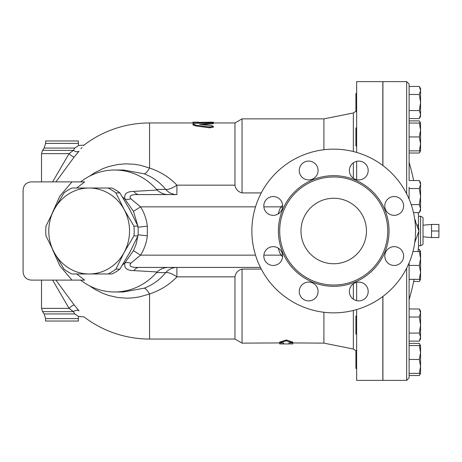 <?xml version="1.0" encoding="UTF-8"?>
<svg xmlns="http://www.w3.org/2000/svg" width="462" height="462" viewBox="0 0 462 462"><rect width="100%" height="100%" fill="white"/><g stroke="black" fill="none" stroke-linecap="round" stroke-linejoin="round"><path stroke-width="0.69" d="M278.164 248.042A58.114 58.114 0 0 0 280.861 255.145L282.49 254.4M282.49 207.6L280.861 206.855A58.114 58.114 0 0 0 278.164 213.958M282.623 205.342L280.861 206.855L263.86 206.855M263.86 255.145L280.861 255.145L282.623 256.653M122.499 264.957A42.989 40.396 -90 0 0 125.011 262.699C123.706 267.902 126.663 270.547 133.876 270.622A12.278 7.808 90 0 1 139.131 267.423L260.424 267.423L176.9 267.423L176.9 276.848L234.962 276.848L234.962 339.044L242.048 343.133L283.587 342.908L283.587 343.953L279.701 343.93L279.701 343.133M139.131 267.423C131.231 267.671 128.488 266.256 130.902 263.173L140.546 255.145L133.46 250.687L136.192 243.982L137.832 236.094M213.404 122.956L234.962 122.956L242.048 118.867L323.902 118.867L323.902 149.74M323.902 312.26L323.902 343.133L353.349 349.024L355.902 350.698M261.273 269.086L242.048 269.086L242.048 343.133M242.048 118.867L242.048 192.914L261.273 192.914M279.701 342.908L279.701 342.099L286.249 339.997L292.798 342.099L292.798 342.908L286.249 340.789L279.701 342.908L283.587 342.908M292.798 343.133L292.798 343.93L288.912 343.953L288.912 342.908L323.902 343.133M382.831 165.517L382.831 81.624L356.641 81.624L356.641 152.425M356.641 161.336L356.641 179.672M108.004 273.972L111.989 273.972A47.066 44.225 -90 0 0 119.901 269.109L129.724 252.483L137.936 235.863A47.066 44.225 -90 0 0 137.936 226.137L129.724 209.517L119.901 192.891A47.066 44.225 -90 0 0 111.989 188.028L108.004 188.028A47.066 44.225 90 0 1 115.916 192.891L124.128 209.517L133.957 226.137A47.066 44.225 90 0 1 133.957 235.863L124.128 252.483L115.916 269.109A47.066 44.225 90 0 1 108.004 273.972L89.16 273.972A42.972 40.379 -90 0 0 124.128 252.483A42.972 40.379 -90 0 0 124.128 209.517A42.972 40.379 -90 0 0 89.16 188.028L108.004 188.028M64.016 269.109L54.187 252.483A42.972 40.379 -90 0 0 89.16 273.972L71.928 273.972A47.066 44.225 90 0 1 64.016 269.109M45.975 226.137L54.187 209.517A42.972 40.379 -90 0 0 54.187 252.483L45.975 235.863A47.066 44.225 90 0 1 45.975 226.137M71.928 188.028L89.16 188.028A42.972 40.379 -90 0 0 54.187 209.517L64.016 192.891A47.066 44.225 90 0 1 71.928 188.028M119.901 269.109L115.916 269.109M119.901 192.891L115.916 192.891M137.936 226.137L133.957 226.137M137.936 235.863L133.957 235.863M130.4 210.759A42.989 40.396 -90 0 0 129.048 208.275M95.975 188.028A42.989 40.396 -90 0 0 94.756 188.011A42.989 40.396 -90 0 0 93.538 188.028M93.538 273.972A42.989 40.396 -90 0 0 94.756 273.989A42.989 40.396 -90 0 0 95.975 273.972M129.048 253.725A42.989 40.396 -90 0 0 130.4 251.241M431.531 231L431.531 237.549L438.9 237.549L438.9 224.451L431.531 224.451L431.531 231L438.9 231M356.641 350.473L355.902 350.473L355.902 368.48L356.641 368.48M356.641 316.048L355.902 316.048L355.902 334.055L356.641 334.055M356.641 127.945L355.902 127.945L355.902 145.952L356.641 145.952M356.641 93.52L355.902 93.52L355.902 111.527L356.641 111.527M409.107 153.014L419.323 153.014L420.281 150.866M420.564 124.902L420.564 129.995L419.323 123.036L420.564 123.036L420.564 150.866L419.323 150.866L420.564 143.907L419.323 136.948L420.564 129.995M420.281 123.036L419.323 120.882L409.107 120.882L409.107 123.036L419.323 123.036M413.663 281.491L419.323 281.491L420.281 279.337M420.281 251.513L419.323 249.359L418.243 249.359M420.281 345.559L419.323 343.41L409.107 343.41L409.107 341.118L419.323 341.118L420.564 337.098L419.323 333.085L420.564 325.052L419.323 317.019L420.564 312.999L419.323 308.986L409.107 308.986L409.107 317.019L419.323 317.019M409.107 375.542L419.323 375.542L420.281 373.388M420.564 352.518L419.323 345.559L420.564 345.559L420.564 366.43L419.323 359.476L420.564 352.518M420.564 373.388L419.323 373.388L420.564 366.43L420.564 373.388L419.323 375.542M419.323 308.986L420.564 311.134L420.564 338.964L419.323 341.118M420.564 258.466L419.323 251.513L420.564 251.513L420.564 272.384L419.323 265.425L420.564 258.466M419.323 279.337L420.564 272.384L420.564 279.337L409.107 279.337L409.107 265.425L419.323 265.425M419.323 180.509L420.564 182.663L420.564 184.523L419.323 180.509L409.107 180.509L409.107 86.458L419.323 86.458L420.564 90.477L420.564 116.441L419.323 118.59L420.564 114.576L419.323 110.557L420.564 102.524L419.323 94.491L420.564 90.477L420.564 88.612L419.323 86.458M419.323 212.641L420.564 208.628L420.564 210.487L419.323 212.641L413.49 212.641M420.564 196.575L419.323 188.542L420.564 184.523L420.564 208.628L419.323 204.608L420.564 196.575M409.107 374.324L409.107 377.922L409.107 373.388L419.323 373.388M409.107 359.476L419.323 359.476M409.107 373.388L409.107 333.085L419.323 333.085M409.107 345.559L419.323 345.559M409.107 333.085L409.107 270.836M412.959 251.513L419.323 251.513M409.107 263.317L409.107 265.425M409.107 199.116L409.107 188.542L419.323 188.542M411.203 204.608L419.323 204.608M409.107 188.542L409.107 187.324M409.107 136.948L419.323 136.948M419.323 110.557L409.107 110.557L409.107 94.491L419.323 94.491M409.107 120.882L409.107 118.59L419.323 118.59M409.107 150.866L419.323 150.866M356.641 282.328L356.641 300.664M356.641 309.575L356.641 380.376L382.831 380.376L382.831 296.483M409.107 86.458L409.107 84.078L409.107 86.458M414.108 279.337A244.733 244.733 0 0 1 409.107 299.647L409.107 308.986M415.667 220.663L414.755 219.473L418.93 231L414.755 242.527M417.787 224.688L418.572 227.437M418.612 227.633L418.884 229.712M418.884 232.288L418.485 234.962L418.485 245.732L420.564 245.732C422.597 244.883 423.417 244.063 423.019 243.278L423.019 218.722L423.019 225.196L431.531 224.451M418.485 227.038L418.485 216.268L420.564 216.268L420.564 245.732M431.531 237.549L423.019 236.804L423.019 243.278M382.917 165.581L382.917 81.624L406.652 81.624L406.652 193.838M406.652 268.162L406.652 380.376L382.917 380.376L382.917 296.419M288.912 342.908L292.798 342.908M286.249 339.997L286.249 340.789M211.971 123.868L211.971 123.059C214.183 122.707 213.421 122.54 209.679 122.551L195.801 123.383L192.937 124.18L195.801 125.173L209.679 127.021L213.404 126.351L211.971 125.739L199.572 124.324L213.404 122.782L213.404 123.597L211.971 123.868L202.269 124.601M213.404 126.351L213.404 127.142L209.679 127.801L195.801 125.97L192.937 124.983L192.937 124.18M209.863 127.824L209.788 127.033M192.937 122.159L192.937 122.499L210.822 122.159C214.149 122.199 214.149 122.28 210.822 122.384M194.456 123.533L192.937 123.314L192.937 122.499M198.094 123.215L198.094 122.499M44.144 148.059L45.611 143.387L45.611 140.962L78.349 140.962L78.349 143.387A8.183 8.183 0 0 0 78.621 145.49L74.746 148.059L44.144 148.059L42.544 150.364L41.516 153.638L41.516 181.889L31.283 181.889L71.945 181.889L59.789 196.269L52.189 213.277M52.622 280.111L69.075 308.362L41.516 308.362L41.516 280.111L31.283 280.111C26.322 279.614 23.597 276.888 23.1 271.927L23.1 190.073C23.597 185.112 26.322 182.386 31.283 181.889M76.698 188.028L84.662 181.889L71.945 181.889M31.283 280.111L84.662 280.111L76.698 273.972M23.1 271.927L23.1 190.073M82.796 181.889L84.662 181.889M80.654 280.111A60.978 57.3 -90 0 0 114.622 291.978A60.978 57.3 -90 0 0 156.502 272.62L165.656 272.62A16.372 15.385 90 0 1 176.9 267.423M168.278 267.423C164.079 267.492 160.366 269.005 157.149 271.956L156.502 272.62M157.149 271.956L133.876 270.622M234.962 122.956L234.962 185.152L176.9 185.152L176.9 194.577A16.372 15.385 90 0 1 165.656 189.38L156.502 189.38L157.149 190.044L133.876 191.378C126.663 191.453 123.706 194.098 125.011 199.301A42.989 40.396 -90 0 0 122.499 197.043M98.943 188.028A42.989 40.396 -90 0 0 97.719 188.011L94.756 188.011M94.756 273.989L97.719 273.989A42.989 40.396 -90 0 0 98.943 273.972M156.502 189.38A60.978 57.3 -90 0 0 114.622 170.022A60.978 57.3 -90 0 0 80.654 181.889M74.197 305.001L79.025 310.811C85.458 318.734 85.458 318.734 79.025 310.811A4.909 3.673 -37.5 0 0 73.441 311.636L74.746 313.941L73.441 311.636L69.075 308.362A4.909 1.167 138.5 0 1 74.197 305.001L55.914 280.111M78.349 318.613L45.611 318.613L45.611 321.038L78.349 321.038L78.349 318.613A8.183 8.183 0 0 1 78.621 316.51L74.856 314.01M77.645 315.841L78.234 316.245M123.573 170.022L144.213 173.822C152.916 177.212 160.06 182.398 165.656 189.38A16.372 5.567 -39.5 0 0 176.9 185.152C169.652 177.46 160.539 171.748 149.561 168.018L140.286 165.257L133.957 164.218L125.647 163.843L117.4 164.564L108.709 166.545L103.026 168.572L94.67 172.742L89.368 176.265M89.345 285.724L94.976 289.437L102.87 293.364L108.974 295.536L117.712 297.482L126.565 298.169L132.155 297.955L139.264 296.956L149.561 293.982C160.533 290.257 169.646 284.546 176.9 276.848A16.372 5.567 -140.5 0 0 165.656 272.62C160.06 279.608 152.91 284.794 144.213 288.178L123.25 291.978M55.914 181.889L74.197 156.999L79.025 151.19C85.458 143.266 85.458 143.266 79.025 151.19A4.909 3.673 37.5 0 1 73.441 150.364L69.075 153.638L52.622 181.889M144.213 173.822A16.372 4.071 111 0 0 149.561 168.018L149.561 122.956A108.044 108.044 0 0 0 84.009 145.114L83.622 145.559M82.04 147.418L80.954 148.747M74.197 156.999A4.909 1.167 41.5 0 1 69.075 153.638L41.516 153.638M74.746 148.059L73.441 150.364L42.544 150.364M176.9 194.577L139.131 194.577A12.278 7.808 90 0 1 133.876 191.378M234.962 185.152C235.678 189.241 238.04 191.828 242.048 192.914M157.149 190.044C160.366 192.995 164.079 194.508 168.278 194.577M242.048 269.086C238.04 270.172 235.678 272.759 234.962 276.848M78.627 316.51L84.009 316.886A108.044 108.044 0 0 0 149.561 339.044L149.561 293.982A16.372 4.071 69 0 0 144.213 288.178M130.902 263.173A12.278 7.559 25.4 0 0 125.011 262.699L133.46 250.687M138.161 229.978L138.161 232.022M137.832 225.906L133.46 211.313L125.011 199.301A12.278 7.559 154.6 0 0 130.902 198.827C128.494 195.744 131.237 194.329 139.131 194.577M255.515 255.145L140.546 255.145C144.288 249.151 146.546 242.712 147.326 235.816L147.326 226.184C146.546 219.288 144.288 212.849 140.546 206.855L133.46 211.313M255.515 206.855L140.546 206.855L130.902 198.827M300.981 231A32.738 32.738 0 0 1 350.092 202.645A32.738 32.738 0 0 1 350.092 259.355A32.738 32.738 0 0 1 300.981 231M251.871 231A81.849 81.849 0 0 1 374.647 160.118A81.849 81.849 0 0 1 374.647 301.882A81.849 81.849 0 0 1 251.871 231M279.701 231A54.019 54.019 0 0 1 360.735 184.217A54.019 54.019 0 0 1 360.735 277.783A54.019 54.019 0 0 1 279.701 231M403.632 256.058A9.413 9.413 0 0 1 389.512 264.212A9.413 9.413 0 0 1 389.512 247.909A9.413 9.413 0 0 1 403.632 256.058M365.436 298.152A9.413 9.413 0 0 1 349.688 293.93A9.413 9.413 0 0 1 361.215 282.403A9.413 9.413 0 0 1 365.436 298.152M308.662 300.906A9.413 9.413 0 0 1 300.514 286.792A9.413 9.413 0 0 1 316.817 286.792A9.413 9.413 0 0 1 308.662 300.906M266.568 262.716A9.413 9.413 0 0 1 270.79 246.968A9.413 9.413 0 0 1 282.317 258.495A9.413 9.413 0 0 1 266.568 262.716M263.814 205.942A9.413 9.413 0 0 1 277.933 197.788A9.413 9.413 0 0 1 277.933 214.091A9.413 9.413 0 0 1 263.814 205.942M302.009 163.848A9.413 9.413 0 0 1 317.758 168.07A9.413 9.413 0 0 1 306.225 179.597A9.413 9.413 0 0 1 302.009 163.848M358.778 161.094A9.413 9.413 0 0 1 366.932 175.208A9.413 9.413 0 0 1 350.629 175.208A9.413 9.413 0 0 1 358.778 161.094M400.872 199.284A9.413 9.413 0 0 1 396.656 215.032A9.413 9.413 0 0 1 385.129 203.505A9.413 9.413 0 0 1 400.872 199.284M323.902 118.867L353.349 112.976L353.349 151.536M353.349 162.815L353.349 178.193M353.349 283.807L353.349 299.185M353.349 310.464L353.349 349.024M195.801 125.97L195.801 125.173M210.822 122.528L210.822 122.159M198.914 122.956L198.914 122.159M52.189 248.723L59.794 265.731L71.945 280.111M74.746 313.941L44.144 313.941L45.611 318.613M73.441 311.636L42.544 311.636L41.516 308.362M45.611 143.387L78.349 143.387M138.028 234.806L147.326 235.816M147.326 226.184L138.028 227.194M278.39 231A55.33 55.33 0 0 0 361.388 278.915A55.33 55.33 0 0 0 361.388 183.085A55.33 55.33 0 0 0 278.39 231M353.349 112.976L355.902 111.302M420.564 150.866L419.323 153.014M420.564 123.036L419.323 120.882M420.564 279.337L419.323 281.491M420.564 251.513L419.323 249.359M420.564 345.559L419.323 343.41M406.652 380.376L409.107 377.922M406.652 81.624L409.107 84.078M418.07 251.513A244.733 244.733 0 0 0 418.485 245.732M418.485 216.268A244.733 244.733 0 0 0 418.243 212.641M413.663 180.509A244.733 244.733 0 0 0 409.107 162.353M420.564 216.268C422.597 217.117 423.417 217.937 423.019 218.722M283.587 343.953L288.912 343.953M192.937 122.141L198.094 122.141M213.404 123.059L213.404 122.239M44.144 313.941L42.544 311.636M84.009 145.114L78.627 145.484M149.561 339.044L234.962 339.044M149.561 122.956L192.937 122.956M198.094 122.956L201.992 122.956M123.579 291.978L123.285 291.978M123.562 170.022L114.622 170.022M123.562 291.978L114.622 291.978"/></g></svg>
